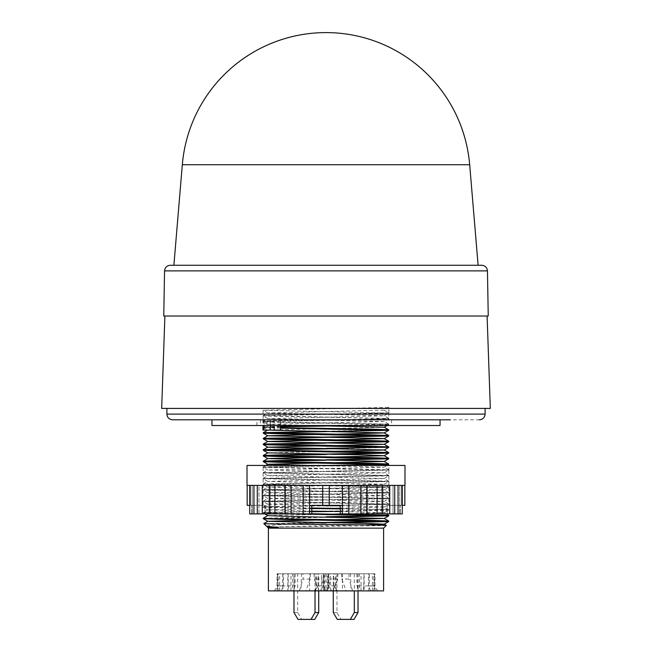 <?xml version="1.0" encoding="UTF-8"?>
<svg xmlns="http://www.w3.org/2000/svg" width="652" height="652" viewBox="0 0 652 652"><rect width="100%" height="100%" fill="white"/><g stroke="black" fill="none" stroke-linecap="round" stroke-linejoin="round"><path stroke-width="0.49" stroke-dasharray="3.26 2.44" d="M326 265.266L173.88 265.266L326 265.266M479.399 419.806L201.647 419.806M469.676 164.711L182.324 164.711M488.242 316.024L163.758 316.024M490.328 408.405L161.672 408.405M266.97 425.512L266.97 419.806L440.051 419.806L280.327 419.806L280.327 425.512L256.912 425.512L326 425.512L280.327 425.512M440.051 425.512L211.949 425.512M404.982 485.39L247.018 485.39M404.982 465.43L247.018 465.43M326 505.854L311.746 506.058L311.746 505.593L340.254 505.349L311.746 505.349L311.746 513.898L303.164 513.898L303.294 485.39L303.294 513.898L291.094 513.898L291.094 485.39L303.294 485.39L291.094 485.39M306.44 485.39L303.164 485.39L306.44 485.39M345.56 485.39L329.276 485.39L345.56 485.39M363.783 485.39L348.706 485.39L363.783 485.39M379.431 485.39L366.587 485.39L379.431 485.39M391.436 485.39L381.697 485.39L391.436 485.39M398.983 485.39L393.017 485.39L398.983 485.39M404.835 505.349L402.268 505.349M401.559 485.39L404.835 485.39L401.559 485.39M401.485 505.349L401.485 485.39L401.485 505.349L400.206 505.349L401.485 505.349M249.732 485.39L253.93 485.39L249.732 485.39L249.732 505.349L251.794 505.349L251.794 513.898L252.234 513.898L249.732 513.898L252.234 513.898L251.794 513.898L251.794 505.349L247.165 505.349M250.441 485.39L247.165 485.39L250.441 485.39M250.515 505.349L250.515 485.39L250.515 505.349M252.234 513.898L252.234 485.39L252.234 513.898M291.094 513.898L257.287 513.898L258.983 513.898L257.287 513.898L258.983 513.898L258.983 485.39L253.93 485.39L258.983 485.39L258.983 513.898L253.93 513.898L253.93 485.39M260.564 485.39L270.303 485.39L260.564 485.39M272.569 485.39L285.413 485.39L272.569 485.39M270.303 513.898L270.303 485.39L270.303 513.898M285.413 513.898L285.413 485.39L285.413 513.898M266.489 526.245C268.461 525.145 286.717 524.078 321.273 523.026L263.84 523.597M383.596 590.883L268.404 590.883M383.596 528.161L268.404 528.161M326 431.249L388.731 429.831M386.628 435.764L388.731 435.528M386.628 441.461L388.731 441.233M333.946 443.01L326 443.124M386.628 447.166L388.731 446.938M388.714 447.419L333.946 448.715M386.628 452.871L388.731 452.635M333.946 454.42L326 454.526M386.628 458.576L388.731 458.34M333.946 460.116L326 460.231M386.628 464.273L388.731 464.045M358.91 465.43L263.115 465.43L263.115 466.987L335.169 465.43L264.671 465.43L358.91 465.43M265.372 432.912L263.269 433.14M265.372 438.617L263.269 438.845M265.372 444.314L263.269 444.55M318.054 448.47L326 448.364M265.372 450.019L263.269 450.255M318.054 454.175L326 454.061M265.372 455.724L263.269 455.952M318.054 459.88L326 459.766M265.372 461.42L263.269 461.657M326 425.552L388.714 424.102L280.629 421.966L280.629 422.431L383.955 424.232L388.714 424.607L358.91 425.512M333.946 425.903L326 426.017M280.507 426.75L263.269 427.443L270.613 427.883L270.613 427.419L263.286 426.954L280.507 426.286M270.613 421.722L263.286 421.249L281.648 420.556L358.91 419.806L268.045 421.379L263.286 421.762L270.613 422.186L270.49 419.806L263.115 419.806L263.115 415.943L267.899 415.593L388.885 413.091L263.115 410.247L388.885 407.394L388.885 412.806L384.191 410.1L388.885 407.394M386.628 515.602L388.731 515.365M333.946 517.142L263.269 518.682M386.628 521.298L388.731 521.07M333.946 522.847L326 522.961M263.286 518.193L326 516.791M291.55 523.026L318.054 522.602M318.054 511.201L340.254 510.883L340.254 511.347L333.946 511.445M328.828 505.349L311.746 505.349L311.746 513.898L251.794 513.898L264.753 513.898L264.753 512.684L311.746 511.763L311.746 506.058M402.268 485.39L402.268 513.898L340.254 513.898L340.254 505.349L388.885 504.338L263.115 501.486L388.885 498.633L263.115 495.781L388.885 492.928L263.115 490.076L388.885 487.231L263.115 484.379L388.885 481.526L263.115 478.674L388.885 475.821L263.115 472.969L388.885 470.116L263.115 467.272L353.628 465.43L388.885 465.43L388.885 469.839L263.115 466.987M264.916 506.604L264.916 507.077C262.715 507.207 262.715 507.346 264.916 507.484L264.916 507.02C262.715 506.881 262.715 506.743 264.916 506.604L264.753 505.349L251.794 505.349L264.753 505.349C262.569 505.349 262.569 505.349 264.753 505.349C262.569 505.349 262.569 505.349 264.753 505.349L264.916 507.02C262.715 506.881 262.715 506.743 264.916 506.604M311.746 505.398L267.825 504.175L263.269 507.28L267.825 509.921L311.746 508.69M264.916 507.077C262.715 507.207 262.715 507.346 264.916 507.484L264.916 512.716C262.715 512.586 262.715 512.448 264.916 512.309L264.916 512.774C262.715 512.912 262.715 513.051 264.916 513.181L264.916 512.716C262.715 512.586 262.715 512.448 264.916 512.309L264.916 507.077M387.247 509.831L387.084 509.921C389.285 510.06 389.285 510.198 387.084 510.337L387.084 509.872C389.285 509.734 389.285 509.595 387.084 509.457L387.084 509.921C389.285 510.06 389.285 510.198 387.084 510.337L387.247 513.898L400.206 513.898L400.206 505.349L400.206 513.898L399.766 513.898L399.766 485.39L399.766 513.898L400.206 513.898L340.254 513.898L387.247 513.898L387.247 509.831L340.254 508.91L340.254 505.349M340.254 508.25L384.175 507.02L388.731 510.125L384.175 512.774L340.254 511.543M387.084 509.872C389.285 509.734 389.285 509.595 387.084 509.457L387.247 505.349L400.206 505.349L387.247 505.349C389.431 505.349 389.431 505.349 387.247 505.349C389.431 505.349 389.431 505.349 387.247 505.349L387.084 509.872M267.825 509.872L263.286 512.496L264.851 513.898M264.753 512.684L264.916 512.774C262.715 512.912 262.715 513.051 264.916 513.181L264.753 513.898L311.746 513.898L311.746 511.665M326 316.024L164.899 316.024L326 316.024M326 408.405L166.896 408.405L326 408.405M256.912 425.512L256.912 419.806L266.97 419.806M270.27 425.512L270.27 419.806L256.912 419.806M280.327 419.806L270.27 419.806M358.91 419.806L388.885 419.806L388.885 418.796L384.101 418.437L263.115 415.943M308.706 425.512L267.825 424.338L384.175 421.526L388.869 418.82L353.628 419.806L376.726 419.806L262.952 419.806L328.828 419.806M280.507 430.076L262.952 430.076M280.629 422.431L280.507 425.512M280.507 419.806L280.629 421.966M270.49 430.076L270.613 427.883M270.613 427.419L270.613 422.186M329.276 485.39L329.276 505.349L329.276 485.39M348.706 513.898L348.706 485.39L348.706 513.898M366.587 513.898L366.587 485.39L366.587 513.898M381.697 513.898L381.697 485.39L381.697 513.898M393.017 513.898L393.017 485.39L393.017 513.898M398.07 513.898L398.07 485.39M389.733 513.898L389.733 485.39M377.06 513.898L377.06 485.39M360.906 513.898L360.906 485.39M342.373 513.898L342.373 485.39M322.724 505.349L322.724 485.39L322.724 505.349L326 505.349M309.627 513.898L309.627 485.39M274.94 513.898L274.94 485.39M262.267 513.898L262.267 485.39M253.93 513.898L249.732 513.898M340.254 508.821L340.254 511.347M340.254 510.883L340.254 505.561M386.351 525.398C389.66 525.993 263.416 526.596 267.45 527.207M342.414 573.776L342.414 590.883L274.101 590.883L283.351 590.883L282.699 585.871L282.797 573.776L310.352 573.776L301.468 573.776L309.586 573.776L309.586 590.883L377.899 590.883L358.567 590.883L364.142 590.883L364.142 573.776L328.233 573.776L333.612 573.776L328.632 573.776L328.698 585.944L326.872 589.897L326.782 573.776L328.632 573.776M309.586 590.883L300.947 590.883L301.468 573.776M294.028 573.776L294.476 590.883L300.947 590.883M294.476 590.883L287.858 590.883L287.858 573.776M283.351 590.883L287.858 590.883M342.414 590.883L351.053 590.883L350.531 573.776M357.972 573.776L357.524 590.883L351.053 590.883M357.524 590.883L364.142 590.883M336.073 590.883L336.073 573.776L359.415 573.776L359.415 590.883M328.029 590.883L327.565 589.897L327.565 573.776L323.368 573.776L323.302 585.944L325.128 589.897L327.565 589.897M323.302 585.944L323.017 573.776L318.388 573.776L323.767 573.776L309.586 573.776M323.571 590.883L322.952 585.944M314.321 590.883L318.363 585.871L322.919 585.871M315.16 590.883L316.831 585.944L323.767 585.944L318.363 585.871M323.767 573.776L323.767 585.944L319.782 590.883M274.101 590.883L278.086 585.944L278.086 573.776L282.707 573.776L282.707 585.944L288.168 585.944L288.812 590.883M288.168 573.776L288.168 585.944L295.103 585.944L293.433 590.883M278.086 585.944L282.699 585.871M281.232 590.883L283.547 585.944L278.143 585.871M279.618 590.883L279.618 573.776L277.524 573.776L278.135 573.776L278.135 590.883M290.963 590.883L290.963 573.776L277.027 573.776L277.027 590.883M315.927 590.883L315.927 573.776L292.585 573.776L292.585 590.883M323.971 590.883L324.435 589.897L326.872 589.897M328.698 585.944L328.429 590.883M329.073 585.944L328.983 573.776M336.839 590.883L335.169 585.944L329.048 585.871M333.694 585.944L337.679 590.883M328.233 573.776L328.233 585.944L332.218 590.883M368.649 590.883L369.301 585.871L363.832 585.944L363.188 590.883M364.142 573.776L356.897 573.776L363.832 573.776L363.832 585.944L356.897 585.944L358.567 590.883M377.899 590.883L373.857 585.871L369.301 585.871M363.832 573.776L369.203 573.776L369.268 585.944L373.914 585.944L373.914 573.776L369.293 573.776L369.293 585.944L373.914 585.944M370.768 590.883L368.453 585.944L373.857 585.871M372.382 590.883L372.382 573.776L374.476 573.776L373.865 573.776L373.865 590.883M361.037 590.883L361.037 573.776L374.973 573.776L374.973 590.883M315.022 573.776L293.987 573.776L315.022 573.776L315.022 590.883M321.542 573.776L337.899 573.776L321.542 573.776L321.387 579.041L314.248 579.041L318.592 590.891L318.722 573.776M333.278 590.891L333.278 573.776L358.013 573.776L354.313 573.776L354.313 590.883M333.278 573.776L354.313 573.776M327.565 573.776L336.073 573.776M359.415 573.776L361.037 573.776M374.973 573.776L372.382 573.776M373.865 573.776L369.203 573.776M326.782 573.776L315.927 573.776M292.585 573.776L290.963 573.776M277.027 573.776L279.618 573.776M278.135 573.776L282.797 573.776M333.661 590.883L333.661 573.776M283.547 585.944L283.547 573.776M318.339 590.883L318.339 573.776M368.453 585.944L368.453 573.776M314.712 619.4L301.689 619.4L297.687 612.554L297.687 573.776M293.987 590.883L293.987 573.776M326.937 590.883L330.613 579.041L330.458 573.776M314.101 573.776L314.248 579.041M337.899 573.776L337.752 579.041L333.408 590.883L325.063 590.891L321.387 579.041M337.752 579.041L330.613 579.041M354.003 619.4L340.988 619.4L336.978 612.554L336.978 573.776M358.013 573.776L358.013 590.883M316.831 585.944L316.831 573.776M310.352 573.776L310.205 579.033L305.861 590.883M310.205 579.033L303.058 579.033L302.911 573.776M299.39 590.883L303.058 579.033M295.103 573.776L295.103 585.944M335.169 585.944L335.169 573.776M341.648 573.776L341.795 579.033L346.139 590.883M349.089 573.776L348.942 579.033L341.795 579.033M352.61 590.883L348.942 579.033M356.897 573.776L356.897 585.944M330.548 590.883L330.548 573.776M278.111 585.944L278.176 573.776M321.452 590.883L321.452 573.776M373.889 585.944L373.824 573.776M297.687 612.554L293.987 612.554M301.689 619.4L297.997 619.4M318.592 590.891L325.063 590.891M336.978 612.554L333.278 612.554M340.988 619.4L337.288 619.4M324.435 589.897L324.435 573.776M318.331 585.944L318.388 573.776M333.669 585.871L333.612 573.776M325.218 573.776L325.128 589.897M264.753 506.987L311.746 505.968M311.746 508.405L264.753 507.395M340.254 511.258L387.247 510.247M298.372 513.898L264.753 513.091M267.825 527.028L365.348 524.901M318.054 519.994L333.946 519.758M267.825 515.618L333.946 514.053M343.294 513.898L384.175 512.774M311.746 511.103L267.825 509.921M318.054 508.593L333.946 508.348M384.175 507.02L340.254 505.838M267.825 504.175L384.175 501.364L267.825 498.511L384.175 495.659L267.825 492.814L384.175 489.962L267.825 487.109L384.175 484.257L267.825 481.404L384.175 478.552L267.825 475.699L384.175 472.855L267.825 470.002L384.175 467.15L308.706 465.43M318.054 462.969L333.946 462.733M318.054 457.264L333.946 457.028M267.825 452.847L333.946 451.323M318.054 445.862L333.946 445.618M318.054 440.157L333.946 439.921M318.054 434.46L333.946 434.216M263.286 427.459L267.825 430.084L384.175 427.231M384.175 421.526L267.809 418.657L384.175 415.78L267.809 412.952L384.175 410.124L388.869 407.41M280.507 422.341L270.49 422.097M280.507 428.046L270.49 427.793M264.753 512.399L311.746 511.38M335.169 505.349L388.869 504.029L263.131 501.176L388.869 498.332L263.131 495.479L388.869 492.627L263.131 489.774L388.869 486.922L263.131 484.069L388.869 481.217L263.131 478.372L388.869 475.52L263.131 472.667L388.885 469.839M264.753 506.702L311.746 505.683M311.746 508.12L264.753 507.109M387.247 509.546L340.254 508.536M340.254 510.972L387.247 509.962M311.746 513.825L264.753 512.806M280.507 427.761L270.49 427.508M280.507 422.056L270.49 421.811M335.169 419.806L388.869 418.494L263.131 415.642L388.885 412.806M487.452 270.873L164.548 270.873M485.104 414.101L166.896 414.101M263.489 419.806L263.489 425.512M270.164 425.512L270.164 419.806M274.15 419.806L274.15 425.512M264.133 430.076L264.133 419.806M391.583 419.806L391.583 425.512M388.731 424.126L388.731 424.591M263.269 426.978L263.269 427.443M263.269 421.273L263.269 421.738M260.417 419.806L260.417 425.512M262.952 419.806L262.952 425.512M394.713 513.898L394.713 485.39M382.708 513.898L382.708 485.39M367.06 513.898L367.06 485.39M348.836 513.898L348.836 485.39M303.164 513.898L303.164 485.39M284.94 513.898L284.94 485.39M269.292 513.898L269.292 485.39M257.287 513.898L257.287 485.39M277.524 573.776L277.524 590.883M374.476 573.776L374.476 590.883M384.175 507.069L388.869 504.355M267.825 504.216L263.131 501.502M384.175 501.364L388.869 498.658M267.825 498.511L263.131 495.805M384.175 495.659L388.869 492.953M267.825 492.814L263.131 490.1M384.175 489.962L388.869 487.248L388.885 492.643L384.175 489.913M267.825 487.109L263.131 484.395L263.115 489.791L267.825 487.06M384.175 484.257L388.869 481.543L388.885 486.946M267.825 481.404L263.131 478.698L263.115 484.094M384.175 478.552L388.869 475.846L388.885 481.241M267.825 475.699L263.131 472.993L263.115 478.389M384.175 472.855L388.869 470.141L388.885 475.536M267.825 470.002L263.131 467.288L263.115 472.684M384.175 467.15L387.149 465.43M387.149 425.512L388.714 424.607M267.825 424.379L263.286 421.762M267.825 418.674L263.131 415.968M384.175 415.829L388.869 413.115M267.825 412.977L263.131 410.263M388.885 504.338L388.885 505.349M263.115 501.486L263.115 505.349M388.885 498.633L388.885 504.053L384.175 501.323M263.115 495.781L263.115 501.201L267.825 498.47M388.885 492.928L388.885 498.348L384.175 495.618M263.115 490.076L263.115 495.496L267.825 492.765M388.869 486.922L384.175 484.216M263.131 484.069L267.825 481.363M388.869 481.217L384.175 478.511M263.131 478.372L267.825 475.658M388.869 475.52L384.175 472.806M263.131 472.667L267.825 469.953M388.869 469.815L384.175 467.101M263.131 466.962L265.788 465.43M263.286 426.954L267.825 424.338M388.714 424.102L384.175 421.485M263.286 421.249L267.825 418.633M388.885 413.091L388.885 418.511L384.175 415.78M263.115 410.247L263.115 415.658L267.825 412.928M384.175 512.725L386.212 513.898"/><path stroke-width="0.98" d="M326 164.711L469.676 164.711A144.182 144.182 0 0 0 326 32.6A144.182 144.182 0 0 0 182.324 164.711L326 164.711M182.324 164.711L173.88 265.266L170.254 265.266C166.839 265.6 164.94 267.467 164.548 270.873L487.452 270.873L488.242 316.024L163.758 316.024L164.548 270.873M173.88 265.266L481.746 265.266C485.161 265.6 487.06 267.467 487.452 270.873M166.896 408.405L166.896 414.101C167.238 417.565 169.145 419.464 172.601 419.806L450.353 419.806M164.899 316.024L161.672 408.405L490.328 408.405L487.101 316.024M211.949 419.806L211.949 425.512L440.051 425.512L440.051 419.806M326 485.39L404.982 485.39L404.982 465.43L247.018 465.43L247.018 485.39L326 485.39M249.732 485.39L249.732 513.898L309.627 513.898L309.627 485.39M309.627 513.898L311.746 513.898L311.746 505.349L329.276 505.349L329.276 485.39L329.276 505.349L340.254 505.349L340.254 513.898L402.268 513.898L402.268 485.39M322.724 505.349L322.724 485.39L322.724 505.349L311.746 505.349M342.373 513.898L342.373 485.39M360.906 513.898L360.906 485.39M377.06 513.898L377.06 485.39M389.733 513.898L389.733 485.39M398.07 513.898L398.07 485.39M402.268 505.349L404.835 505.349L404.835 485.39M247.165 485.39L247.165 505.349L249.732 505.349L249.732 513.898M267.825 526.979L267.45 527.207L268.404 528.161L383.596 528.161L386.351 525.398C390.483 524.787 260.335 524.184 263.84 523.597L266.489 526.245L278.306 527.558L267.825 527.028L266.489 526.245M267.45 527.207L278.306 527.558M268.404 528.161L268.404 590.883L383.596 590.883L383.596 528.161M388.731 430.296L388.714 429.807L370.352 429.114L280.629 427.671L280.629 428.136L388.714 430.312L265.372 432.912M263.269 438.38L263.286 438.869L281.648 439.562L388.731 441.697L388.714 441.208L370.352 440.516L263.269 438.38L386.628 435.764M263.269 432.675L263.286 433.164L281.648 433.857L388.731 435.992L388.714 435.512L370.352 434.819L263.269 432.675L326 431.249M388.731 435.992L265.372 438.617M263.269 444.085L263.286 444.566L281.648 445.259L388.731 447.402L388.714 446.913L370.352 446.221L263.269 444.085L386.628 441.461M388.731 441.697L333.946 443.01M326 448.364L386.628 447.166M388.731 447.402L384.175 450.043L333.946 451.323M333.946 448.715L265.372 450.019M326 454.061L386.628 452.871M263.269 449.782L263.286 450.271L281.648 450.964L388.731 453.099L388.714 452.618L370.352 451.926L268.045 450.141L263.286 449.766L281.648 449.073L318.054 448.47M388.731 453.099L333.946 454.42M326 459.766L386.628 458.576M263.269 455.487L263.286 455.976L281.648 456.669L388.731 458.804L388.714 458.323L370.352 457.631L268.045 455.846L263.286 455.471L281.648 454.778L318.054 454.175M388.731 458.804L333.946 460.116M328.828 465.43L386.628 464.273M263.269 461.192L263.286 461.681L281.648 462.366L388.731 464.509L388.714 464.02L370.352 463.327L268.045 461.551L263.286 461.168L281.648 460.475L318.054 459.88M387.149 465.43L388.731 464.509L358.91 465.43M326 443.124L265.372 444.314M326 454.526L265.372 455.724M326 460.231L265.372 461.42M358.91 425.512L333.946 425.903M280.507 426.286L326 425.552M326 426.017L280.507 426.75M326 516.791L386.628 515.602M386.212 513.898L388.714 515.349L311.746 513.735M293.09 513.898L388.731 515.83L333.946 517.142M318.054 522.602L386.628 521.298M263.269 518.218L263.286 518.707L281.648 519.399L388.731 521.535L388.714 521.046L370.352 520.353L268.045 518.576L263.269 518.218L267.825 515.577M388.731 521.535L333.946 522.847M326 522.961L321.273 523.026M311.746 511.29L318.054 511.201M333.946 511.445L311.746 511.763M340.254 505.65L326 505.854M311.746 508.495L340.254 508.91M340.254 508.446L311.746 508.03M326 265.266L481.746 265.266L326 265.266M262.952 425.512L262.952 430.076L280.507 430.076L280.629 428.136M280.507 425.512L280.629 427.671M253.93 513.898L253.93 485.39M262.267 513.898L262.267 485.39M274.94 513.898L274.94 485.39M291.094 513.898L291.094 485.39M326 505.349L340.254 505.349M333.408 590.883L318.722 590.891L318.722 612.554L314.712 619.4L297.997 619.4L293.987 612.554L293.987 590.883M315.022 590.883L315.022 612.554L311.012 619.4M358.013 590.883L358.013 612.554L354.003 619.4L337.288 619.4L333.278 612.554L333.278 590.891M354.313 590.883L354.313 612.554L350.311 619.4M318.722 612.554L315.022 612.554M358.013 612.554L354.313 612.554M365.348 524.901L384.175 524.175L367.149 523.442L267.825 521.323L263.286 518.707M263.84 523.58L267.825 521.282L318.054 519.994M333.946 519.758L384.175 518.43L284.851 516.311L267.825 515.618L264.851 513.898M333.946 514.053L343.294 513.898M340.254 511.543L311.746 511.103M311.746 508.69L318.054 508.593M333.946 508.348L340.254 508.25M340.254 505.838L311.746 505.398M308.706 465.43L267.825 464.257L318.054 462.969M333.946 462.733L384.175 461.445L388.714 458.829M388.714 464.02L384.175 461.404L267.825 458.592L263.286 455.976M263.286 461.168L267.825 458.552L318.054 457.264M333.946 457.028L384.175 455.74L388.714 453.124M388.714 458.323L384.175 455.699L367.149 455.006L267.825 452.847L263.286 455.471M388.714 452.618L384.175 449.994L267.825 447.19L318.054 445.862M333.946 445.618L384.175 444.297L267.825 441.486L318.054 440.157M333.946 439.921L384.175 438.592L267.825 435.781L318.054 434.46M333.946 434.216L384.175 432.936L388.714 430.312M388.714 435.512L384.175 432.887L267.809 430.076M387.149 425.512L384.175 427.231L308.706 425.512M166.896 414.101L485.104 414.101C484.762 417.565 482.855 419.464 479.399 419.806M263.489 425.512L263.489 430.076M270.164 430.076L270.164 425.512M274.15 425.512L274.15 430.076M469.676 164.711L478.12 265.266M485.104 408.405L485.104 414.101M303.164 513.898L303.164 485.39M257.287 513.898L257.287 485.39M269.292 513.898L269.292 485.39M284.94 513.898L284.94 485.39M388.731 515.365L388.731 515.83M348.836 513.898L348.836 485.39M367.06 513.898L367.06 485.39M382.708 513.898L382.708 485.39M394.713 513.898L394.713 485.39M388.714 515.854L384.175 518.47M388.714 521.551L384.175 524.175M267.825 464.297L263.286 461.681M267.825 452.896L263.286 450.271M267.825 447.19L263.286 444.566M384.175 444.338L388.714 441.722M267.825 441.486L263.286 438.869M384.175 438.633L388.714 436.017M267.825 435.781L263.286 433.164M265.788 465.43L267.825 464.257M263.286 449.766L267.825 447.142M388.714 446.913L384.175 444.297M263.286 444.061L267.825 441.445M388.714 441.208L384.175 438.592M263.286 438.364L267.825 435.74M263.286 432.659L267.825 430.035M388.714 429.807L384.175 427.182M384.175 524.126L386.351 525.39M384.175 518.43L388.714 521.046"/></g></svg>
